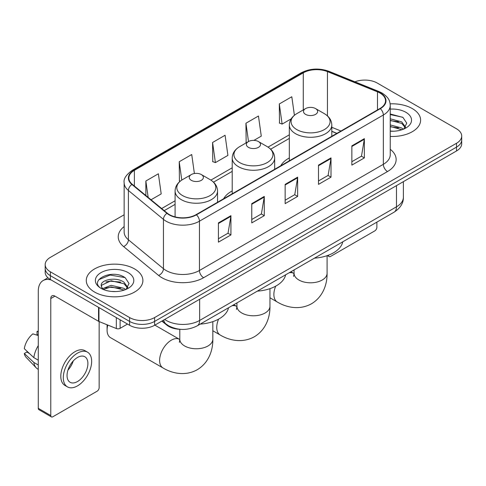 <?xml version="1.0" encoding="UTF-8"?>
<svg xmlns="http://www.w3.org/2000/svg" width="486" height="486" viewBox="0 0 486 486"><rect width="100%" height="100%" fill="white"/><g stroke="black" fill="none" stroke-linecap="round" stroke-linejoin="round"><path stroke-width="0.73" d="M232.211 190.925A31.256 18.043 0 0 0 223.633 198.75M289.34 157.944A31.256 18.043 0 0 0 280.756 165.769M336.792 133.419L331.798 131.396M180.531 329.332A17.69 10.212 180 0 1 166.613 324.982L161.874 321.076M124.143 214.782L50.368 257.373A17.69 10.212 0 0 0 45.186 264.597L45.186 272.3A17.69 10.212 0 0 0 50.368 279.523L129.598 325.268A17.69 10.212 0 0 0 154.615 325.268L456.518 150.964A17.69 10.212 0 0 0 461.7 143.741L461.7 139.889A17.69 10.212 0 0 1 456.518 147.112A17.69 10.212 0 0 0 461.7 139.889L461.7 136.037A17.69 10.212 0 0 0 456.518 128.814L377.288 83.07A17.69 10.212 0 0 0 354.92 81.812M45.186 264.597A17.69 10.212 0 0 0 50.368 271.82L129.598 317.558A17.69 10.212 0 0 0 154.615 317.558L154.615 321.416L456.518 147.112L154.615 321.416A17.69 10.212 0 0 1 129.598 321.416A17.69 10.212 0 0 0 154.615 321.416L154.615 325.268M50.368 271.82L50.368 275.671L129.598 321.416L50.368 275.671A17.69 10.212 0 0 1 45.186 268.448A17.69 10.212 0 0 0 50.368 275.671L50.368 279.523M412.316 108.591A28.303 16.342 0 0 0 390.143 103.852A28.303 16.342 0 0 1 412.316 108.591A28.303 16.342 0 0 1 420.609 120.145A28.303 16.342 0 0 0 412.316 108.591M134.598 268.928A28.303 16.342 0 0 0 103.755 265.386A28.303 16.342 0 0 0 86.277 280.489A28.303 16.342 0 0 0 94.57 292.043A28.303 16.342 0 0 0 125.418 295.585A28.303 16.342 0 0 0 142.89 280.489A28.303 16.342 0 0 0 134.598 268.928A28.303 16.342 0 0 0 103.755 265.386A28.303 16.342 0 0 0 86.277 280.489A28.303 16.342 0 0 0 94.57 292.043A28.303 16.342 0 0 0 125.418 295.585A28.303 16.342 0 0 0 142.89 280.489A28.303 16.342 0 0 0 134.598 268.928M379.997 93.063A18.869 10.892 180 0 1 385.526 100.766A18.869 10.892 180 0 1 379.997 108.469L196.107 214.642A18.869 10.892 180 0 1 167.305 213.184L132.271 184.297A18.869 10.892 180 0 1 128.857 178.052A18.869 10.892 180 0 1 134.385 170.349L303.282 72.839A18.869 10.892 180 0 1 327.449 71.618L377.482 91.842A18.869 10.892 180 0 1 379.997 93.063M380.331 92.869A19.343 11.166 0 0 0 377.75 91.617L327.716 71.393A19.343 11.166 0 0 0 302.948 72.645L134.051 170.155A19.343 11.166 0 0 0 131.882 184.455L166.917 213.342A19.343 11.166 0 0 0 196.441 214.83L380.331 108.664A19.343 11.166 0 0 0 380.331 92.869M218.414 222.898L218.414 242.162L230.923 234.938L230.923 215.675L218.414 222.898M218.414 238.741L228.049 233.177L230.874 216.319A4.72 2.722 -120 0 0 230.923 215.675M227.964 233.225L230.923 234.938M251.772 203.64L251.772 222.898L264.287 215.675L264.287 196.417L251.772 203.64M251.772 219.484L261.413 213.919L264.232 197.055A4.72 2.722 -120 0 0 264.287 196.417M261.328 213.968L264.287 215.675M351.852 145.861L351.852 165.119L364.36 157.895L364.36 138.638L351.852 145.861M351.852 161.704L361.487 156.14L364.312 139.275A4.72 2.722 -120 0 0 364.36 138.638M361.402 156.188L364.36 157.895M318.494 165.119L318.494 184.382L331.002 177.159L331.002 157.895L318.494 165.119M318.494 180.962L328.129 175.397L330.954 158.539A4.72 2.722 -120 0 0 331.002 157.895M328.044 175.446L331.002 177.159M285.136 184.376L285.136 203.64L297.645 196.417L297.645 177.159L285.136 184.376M285.136 200.22L294.771 194.661L297.596 177.797A4.72 2.722 -120 0 0 297.645 177.159M294.686 194.71L297.645 196.417M390.246 136.445A28.303 16.342 0 0 0 420.609 120.145A28.303 16.342 0 0 1 390.246 136.445M154.615 317.558L456.518 143.261A17.69 10.212 0 0 0 461.7 136.037M151.037 199.77L161.194 193.908L158.369 173.788L145.861 181.011L145.861 195.506M253.899 140.387L261.274 136.129L258.449 116.008L245.94 123.231L246.141 142.374M294.407 115.285L291.807 96.744L279.298 103.968L279.499 123.116M194.394 173.514L191.727 154.524L179.219 161.747L179.419 180.895M212.576 142.489L215.401 162.616L227.91 155.392L225.085 135.266L212.576 142.489L212.777 161.631M215.401 162.616L212.576 161.559M246.694 142.58L245.94 142.295M245.94 123.231L248.504 141.535M279.298 103.968L282.123 124.094L291.169 118.87M282.123 124.094L279.298 123.037M180.221 181.193L179.219 180.816M179.219 161.747L181.788 180.075M145.861 181.011L148.157 197.401M390.246 131.038L393.551 131.226M390.246 124.926L401.728 128.006L403.283 129.258M390.246 126.451L402.007 129.732M390.246 118.809L401.728 121.895L405.555 127.18M390.246 120.34L401.728 123.42L405.251 127.581M390.246 131.184A19.227 11.099 0 0 0 405.895 127.994A19.227 11.099 0 0 0 405.895 112.296A19.227 11.099 0 0 0 390.246 109.113M403.738 129.069L406.752 123.158L402.943 117.418L390.246 113.979M390.246 114.568L402.681 117.241M390.246 120.686L398.423 121.737M390.246 126.803L398.423 127.854M328.457 255.18L328.5 255.211A2.946 1.701 120 0 0 329.113 256.559A2.946 1.701 120 0 0 330.589 256.414L374.785 230.893A2.946 1.701 120 0 0 376.875 227.284L376.875 222.12M305.566 114.368A7.077 4.088 0 0 0 315.572 114.368A7.077 4.088 0 0 0 315.578 108.591L324.362 113.663A19.501 11.257 0 0 1 324.362 129.586A19.501 11.257 0 0 1 296.782 129.586A19.501 11.257 0 0 1 296.782 113.663C291.977 116.519 289.498 120.303 289.34 125.03A21.232 12.259 0 0 0 295.561 133.699A21.232 12.259 0 0 0 318.695 136.353A21.232 12.259 0 0 0 331.798 125.03C331.646 120.303 329.162 116.519 324.362 113.663L315.578 108.591A7.077 4.088 0 0 0 305.566 108.591A7.077 4.088 0 0 0 305.566 114.368M314.472 258.151A32.434 18.723 0 0 0 342.77 241.809M248.437 147.349A7.077 4.088 0 0 0 258.449 147.349A7.077 4.088 0 0 0 258.449 141.572L267.233 146.644A19.501 11.257 0 0 1 267.233 162.573A19.501 11.257 0 0 1 239.653 162.573A19.501 11.257 0 0 1 239.653 146.644C234.847 149.5 232.369 153.29 232.211 158.011A21.232 12.259 0 0 0 238.432 166.68A21.232 12.259 0 0 0 261.565 169.335A21.232 12.259 0 0 0 274.675 158.011C274.517 153.29 272.038 149.5 267.233 146.644L258.449 141.572A7.077 4.088 0 0 0 248.437 141.572A7.077 4.088 0 0 0 248.437 147.349M257.343 291.132A32.434 18.723 0 0 0 285.64 274.79M107.783 325.067A16.512 9.532 120 0 0 107.078 330.079L107.078 325.268A10.613 6.13 -60 0 1 107.09 324.788M107.078 330.079A16.512 9.532 120 0 0 110.498 337.642L163.041 367.975A16.512 9.532 -60 0 1 160.508 354.744A16.512 9.532 -60 0 1 171.297 340.194A16.512 9.532 -60 0 1 179.553 339.374L179.802 339.52M191.314 180.336A7.077 4.088 0 0 0 201.319 180.336A7.077 4.088 0 0 0 201.319 174.559L210.104 179.632A19.501 11.257 0 0 1 210.104 195.554A19.501 11.257 0 0 1 182.523 195.554A19.501 11.257 0 0 1 182.523 179.632C177.724 182.481 175.239 186.272 175.088 190.998A21.232 12.259 0 0 0 181.302 199.661A21.232 12.259 0 0 0 204.442 202.322A21.232 12.259 0 0 0 217.546 190.998C217.388 186.272 214.909 182.481 210.104 179.632L201.319 174.559A7.077 4.088 0 0 0 191.314 174.559A7.077 4.088 0 0 0 191.314 180.336M200.214 324.113A32.434 18.723 0 0 0 228.517 307.778M120.109 319.788L120.109 328.336L127.514 324.059M51.249 280.033A23.589 13.62 -120 0 0 43.163 280.519A23.589 13.62 -120 0 0 38.273 291.321L38.273 408.325L50.787 415.548L50.787 298.544A5.899 3.402 60 0 1 52.008 295.84A5.899 3.402 60 0 1 54.954 296.132L98.555 321.307L98.555 307.346M50.787 415.548A2.946 1.701 120 0 0 51.395 416.897L38.886 409.674A2.946 1.701 -60 0 1 38.273 408.325M51.395 416.897A2.946 1.701 120 0 0 52.871 416.751L97.072 391.23A2.946 1.701 120 0 0 99.156 387.621L99.156 321.58M120.109 328.336A2.946 1.701 180 0 1 116.336 328.524L98.95 321.501A2.946 1.701 180 0 1 98.555 321.307M77.474 381.553A14.744 8.511 120 0 0 87.103 368.564A14.744 8.511 120 0 0 84.843 356.748A14.744 8.511 120 0 0 77.474 357.477A14.744 8.511 120 0 0 67.84 370.472A14.744 8.511 120 0 0 70.099 382.282A14.744 8.511 120 0 0 77.474 381.553M67.949 370.125A14.744 8.511 120 0 0 73.24 360.964M38.273 331.847L37.027 331.47L37.027 334.435L38.273 335.152M87.498 352.15L84.995 350.71A20.048 11.579 120 0 0 74.972 351.7A20.048 11.579 120 0 0 61.874 369.372A20.048 11.579 120 0 0 64.948 385.434L67.445 386.88A20.048 11.579 120 0 0 77.474 385.89A20.048 11.579 120 0 0 90.572 368.218A20.048 11.579 120 0 0 87.498 352.15A20.048 11.579 120 0 0 77.474 353.146A20.048 11.579 120 0 0 64.377 370.812A20.048 11.579 120 0 0 67.445 386.88M38.273 345.637A19.458 11.233 120 0 0 33.85 357.629L24.3 348.693A15.333 8.851 120 0 1 32.854 333.876L38.273 335.522M38.273 360.187L33.85 357.629M29.464 353.529L26.864 352.028L24.3 353.51L33.85 362.441L38.273 364.998M33.85 362.441A19.458 11.233 120 0 0 36.25 367.878A19.458 11.233 120 0 0 37.72 369.038L38.273 369.36M38.273 331.124A15.333 8.851 120 0 0 37.027 331.47M24.3 353.51A15.333 8.851 120 0 0 26.11 357.325L36.25 367.878M111.391 291.43L115.832 291.564M102.552 288.611L111.136 285.337L124.009 288.344L125.564 289.595M103.342 289.431L111.136 286.868L124.288 290.069M102.686 289.206L101.307 285.975A13.329 7.697 0 0 0 103.457 289.541M127.836 287.518L124.009 282.232C116.008 276.261 99.551 279.948 101.307 285.975L101.258 285.385M101.343 286.163L101.714 285.173L111.136 280.75L124.009 283.763L127.532 287.919M126.02 289.407L129.033 283.496L125.224 277.755C111.737 268.059 87.766 280.835 101.61 288.666L101.677 288.708M128.176 272.64A19.227 11.099 0 0 0 100.991 272.64A19.227 11.099 0 0 0 100.991 288.332A19.227 11.099 0 0 0 128.176 288.332A19.227 11.099 0 0 0 128.176 272.64M98.798 279.681L110.085 275.052L124.963 277.579M105.851 281.935L110.085 281.163L120.71 282.074M105.851 288.046L110.085 287.281L120.71 288.192M166.613 324.454L166.613 324.982M164.705 319.442A23.589 13.62 0 0 0 166.291 320.45A23.589 13.62 0 0 0 199.649 320.45L396.473 206.817A23.589 13.62 0 0 0 403.38 197.188C403.55 203.039 400.434 208.051 394.031 212.218L197.207 325.851A11.792 6.81 60 0 0 199.649 320.45L199.649 299.267M396.473 185.634L396.473 206.817A11.792 6.81 60 0 1 394.031 212.218M163.752 319.988A11.792 7.891 129.5 0 0 165.805 323.828L162.227 320.875M456.518 150.964L456.518 143.261M129.598 325.268L129.598 317.558M390.246 149.293A29.488 17.022 180 0 1 387.506 171.546L203.61 277.719A5.899 3.402 60 0 1 199.442 270.495L383.339 164.323A23.589 13.62 0 0 0 390.246 154.694L390.246 105.389A23.589 13.62 180 0 1 383.339 115.018A5.899 3.402 -120 0 0 380.331 108.664M203.61 277.719A29.488 17.022 180 0 1 161.911 277.719A29.488 17.022 180 0 1 158.612 275.447L123.578 246.56A29.488 17.022 180 0 1 124.143 226.579M166.084 270.495A23.589 13.62 0 0 0 199.442 270.495L199.442 221.191A23.589 13.62 180 0 1 163.442 219.368L128.407 190.482A23.589 13.62 180 0 1 124.143 182.675L124.143 231.98A23.589 13.62 0 0 0 128.407 239.792L163.442 268.679A23.589 13.62 0 0 0 166.084 270.495M390.246 105.389C389.863 101.337 389.486 97.965 382.118 93.057L379.013 91.556A5.899 2.764 112 0 0 377.75 91.617M379.013 91.556L328.979 71.327C319.211 67.87 309.94 68.374 301.168 72.833A5.899 3.402 60 0 1 302.948 72.645M134.051 170.155A5.899 3.402 -120 0 0 132.271 170.343C126.147 174.741 123.438 178.854 124.143 182.675M131.882 184.455A5.899 3.943 129.5 0 0 128.407 190.482L128.407 239.792A5.899 3.943 -50.5 0 1 123.578 246.56M328.979 71.327A5.899 2.764 112 0 0 327.716 71.393M166.917 213.342A5.899 3.943 129.5 0 0 163.442 219.368L163.442 268.679A5.899 3.943 -50.5 0 1 158.612 275.447M196.441 214.83A5.899 3.402 60 0 1 199.442 221.191L383.339 115.018L383.339 164.323A5.899 3.402 60 0 0 387.506 171.546M134.385 170.349L134.385 186.041M377.482 91.842L377.482 109.927M327.449 71.618L327.449 115.893M340.965 131.007L331.798 127.302M303.282 72.839L303.282 109.909M289.34 134.81L268.017 147.124M232.211 167.798L210.888 180.106M175.088 200.779L161.656 208.53M285.136 184.99L297.596 177.797M318.494 165.732L330.954 158.539M351.852 146.468L364.312 139.275M251.772 204.248L264.232 197.055M218.414 223.511L230.874 216.319M327.084 255.679L327.084 273.266A16.512 9.532 180 0 1 322.248 280.009A16.512 9.532 180 0 1 298.896 280.009A16.512 9.532 180 0 1 294.06 273.266L293.617 276.431M289.042 272.828A16.512 9.532 -60 0 1 293.805 273.411L294.054 273.551M327.084 273.266C327.297 284.103 323.099 296.843 311.502 303.762C299.71 310.347 286.576 307.62 277.293 302.013A16.512 9.532 -60 0 1 275.702 286.163M269.955 288.66L269.955 306.247A16.512 9.532 180 0 1 265.119 312.99A16.512 9.532 180 0 1 241.767 312.99A16.512 9.532 180 0 1 236.931 306.247L236.488 309.412M231.913 305.809A16.512 9.532 -60 0 1 236.682 306.393L236.931 306.532M269.955 306.247C270.173 317.085 265.97 329.824 254.372 336.743C242.587 343.329 229.447 340.601 220.17 334.994A16.512 9.532 -60 0 1 218.572 319.144M212.825 321.641L212.825 339.228A16.512 9.532 180 0 1 207.99 345.971A16.512 9.532 180 0 1 184.637 345.971A16.512 9.532 180 0 1 179.802 339.228L179.358 342.393M50.787 298.544L54.954 296.138M98.95 307.571L98.95 321.501M116.336 328.524L116.336 317.607M197.207 325.851C187.718 330.62 178.228 330.62 168.733 325.851L165.805 323.828M403.38 197.188L403.38 181.643M301.168 72.833L132.271 170.343M289.34 138.401L270.659 149.19M232.211 171.382L213.53 182.171M175.088 204.369L164.219 210.638M336.92 133.34L331.798 131.275M329.113 256.559L327.394 255.569M277.293 302.013L269.955 297.772M331.798 136.299L331.798 125.03M289.34 160.811L289.34 125.03M305.566 108.591L296.782 113.663M293.805 273.411L290.92 271.747M294.06 269.937L294.06 273.266M220.17 334.994L212.825 330.753M274.675 169.28L274.675 158.011M232.211 193.793L232.211 158.011M248.437 141.572L239.653 146.644M236.682 306.393L233.796 304.728M236.931 302.918L236.931 306.247M212.825 339.228C213.044 350.066 208.84 362.805 197.243 369.731C185.458 376.31 172.323 373.582 163.041 367.975M217.546 202.261L217.546 190.998M175.088 216.89L175.088 190.998M191.314 174.559L182.523 179.632M179.553 339.374L154.864 325.122M179.802 329.308L179.802 339.228M43.163 280.519L47.932 277.767"/></g></svg>
